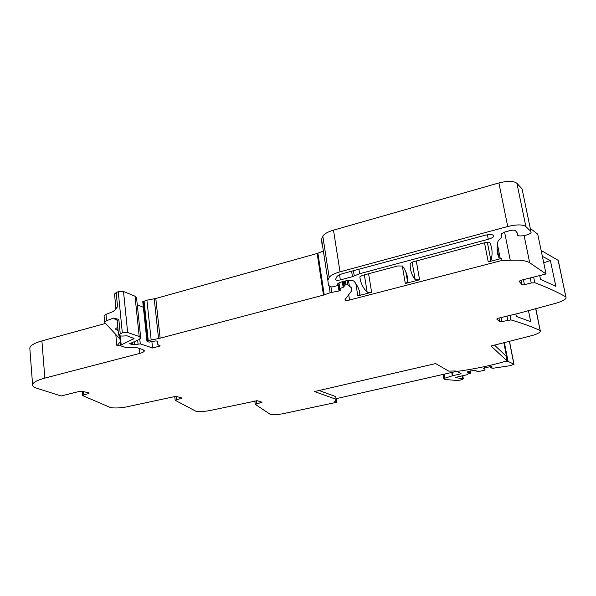 <?xml version="1.0" encoding="UTF-8"?>
<svg xmlns="http://www.w3.org/2000/svg" width="596" height="596" viewBox="0 0 596 596"><rect width="100%" height="100%" fill="white"/><g stroke="black" fill="none" stroke-linecap="round" stroke-linejoin="round"><path stroke-width="0.89" d="M105.537 323.427L41.906 340.912C34.248 343.102 30.217 345.509 29.807 348.124L29.86 348.809M140.693 337.567L136.559 297.866L135.009 296.19L123.506 291.496L118.239 291.735L116.16 292.554L114.529 294.148M137.289 304.876L143.368 307.283M323.375 251.072L317.161 253.479L155.794 298.484L146.921 300.16L142.779 301.74M517.328 233.088L517.604 234.451C516.196 237.513 530.179 235.353 531.103 232.365L522.066 188.887L516.918 183.292C513.707 180.864 507.703 180.752 498.904 182.942L333.484 230.153C327.83 231.837 324.276 233.841 322.823 236.158L321.564 239.279L322.034 244.703M523.415 279.658L524.435 284.672L522.118 284.694L519.086 281.319L520.613 280.366L546.055 273.966L537.719 234.146L530.284 228.395M500.975 317.571L501.757 321.572L499.672 321.631L496.736 319.046L498.04 318.279L519.295 313.153L556.806 302.991C562.043 301.36 565.135 299.714 566.081 298.052L558.273 260.407L541.138 250.462M558.273 260.407L558.377 260.899M336.278 398.202L336.889 402.248L334.714 401.458L336.092 399.29L314.532 391.557L435.669 363.582L448.721 371.129L455.322 370.973L456.238 371.502L462.049 370.705C477.232 368.425 491.693 365.303 505.43 361.347L506.928 360.759L506.004 356.013L494.546 345.181M535.886 308.944L540.378 331.45C539.626 332.769 536.951 334.11 532.362 335.481L491.007 346L506.928 360.759M540.341 330.683L540.177 330.556C532.198 326.861 522.468 323.315 510.973 319.91L501.757 321.572M528.503 310.866L530.701 321.654L516.322 316.424L515.838 313.988M566.111 297.121L565.373 296.629C557.133 291.898 546.949 287.272 534.821 282.757L531.245 282.966L524.435 284.672M539.708 275.561L540.497 279.353L555.845 286.333L550.399 260.579L542.367 256.355M490.299 257.301L491.737 256.928M546.055 273.966L529.702 262.776C526.253 260.586 519.772 259.759 510.258 260.303L502.041 260.43L349.554 300.026C346.783 300.585 345.263 300.466 345.002 299.676L351.7 290.684L351.372 287.749L347.729 284.724L345.911 284.739L343.803 285.618L344.16 286.728L343.199 287.294L338.848 288.866L340.83 290.163L339.534 290.87L330.132 292.71L323.479 295.109L160.123 338.193L148.248 340.614L146.959 341.27L149.007 342.126L155.616 340.942L157.933 341.21L157.247 342.611C157.039 343.937 158.052 345.054 160.279 345.963L152.561 347.982L151.905 341.851M517.604 234.451L517.44 233.23L515.495 230.697C514.624 229.989 512.798 229.967 510.012 230.615L504.67 232.053L501.75 233.662L501.281 237.804L498.062 240.963C496.468 247.251 496.781 252.89 498.994 257.874L501.638 258.426L502.041 260.43M530.924 231.501L525.866 226.532C522.685 224.394 516.635 224.387 507.717 226.51L340.025 271.843C334.296 273.452 330.676 275.322 329.171 277.431L327.852 280.262L328.463 285.38L330.869 286.855L332.3 286.922L337.761 285.551L337.075 284.65C337.515 283.562 339.273 282.579 342.35 281.714L344.682 281.096C349.316 280.06 352.445 280.113 354.076 281.267C357.66 285.618 359.626 290.066 359.991 294.595L357.816 295.877L371.628 292.278L367.196 292.249C362.867 287.764 360.424 282.638 359.865 276.872L362.167 275.449L397.77 265.95L402.427 266.047C406.316 271.299 408.059 276.671 407.671 282.169L405.325 283.502L419.599 279.785L415.203 279.725C411.575 274.965 409.914 269.541 410.227 263.439L412.737 261.949L485.345 242.565C487.796 242.006 489.323 242.058 489.934 242.721C492.408 248.532 492.736 254.455 490.925 260.467L488.243 261.912L501.638 258.426M139.784 339.124L140.276 343.862L152.561 347.982M140.276 343.862L134.838 344.734L132.386 344.667L129.69 343.676L138.913 339.608L140.738 337.984L139.196 336.509L127.656 332.516L122.329 332.821L118.544 334.818C119.006 335.98 121.405 336.323 125.726 335.839L127.186 335.868L134.04 338.521L121.197 344.98L120.623 345.494L121.159 345.971L125.428 347.341L136.328 347.483L142.861 349.621L144.314 350.947C144.061 351.834 142.571 352.653 139.837 353.391L44.856 378.095C37.116 380.188 33.026 382.401 32.594 384.748C32.504 386.141 33.912 387.311 36.825 388.257L61.12 395.99L79.499 391.363L81.928 391.244L89.199 392.965L88.774 393.546L83.775 394.798L82.74 395.647L110.625 407.612C114.767 408.23 119.863 408.037 125.898 407.023L175.976 396.318L181.996 398.031L175.231 400.326L195.846 411.203C199.302 411.769 203.862 411.575 209.524 410.629L257.196 400.706L262.009 402.233L255.297 404.371L270.241 414.347C273.139 414.861 277.259 414.674 282.593 413.788L336.889 402.248M116.771 319.605L114.626 319.039L113.464 318.093L106.58 320.715L105.969 314.353L112.838 311.701L115.363 309.697L117.554 306.567L115.907 308.095M113.464 318.093L118.82 319.389L120.228 333.596M319.061 390.507L335.682 396.571L336.092 399.29M550.399 260.579L543.708 262.747M352.474 276.678L359.656 273.713L488.28 239.264C491.305 238.407 493.108 237.409 493.697 236.269C493.51 234.422 490.553 234.109 484.824 235.316L343.348 273.437C339.958 274.384 337.79 275.494 336.844 276.745L335.503 279.464C335.786 280.366 337.41 280.515 340.361 279.919L352.474 276.678L351.603 271.21M106.58 320.715L104.672 322.16L104.866 322.704L119.99 339.035M105.969 314.353L104.091 316.081M120.25 341.709L116.92 345.859L120.563 344.89M451.738 372.455L452.349 375.808L461.133 373.774L457.415 371.569M503.903 342.983L507.464 361.236L505.877 361.198M504.44 342.856L508.068 361.392L507.464 361.236M508.068 361.392L513.998 364.231L510.161 365.683L492.907 368.276L490.746 367.814L490.508 366.555M490.746 367.814L492.251 367.032L491.484 366.51L484.578 367.754L483.527 368.306L485.04 369.304L484.779 370.109L479.177 371.435L476.696 371.181L475.146 370.198L468.285 371.435L467.271 371.971L468.098 372.478L470.572 372.358L470.609 373.297L467.309 374.109L467.763 374.43L467.07 374.713L455.046 377.514L463.338 378.84C461.58 379.972 459.106 380.486 455.903 380.39L445.145 379.51L443.901 378.706L444.951 378.147L444.243 374.161M484.742 367.717L485.04 369.304M467.942 371.621L468.098 372.478M470.318 370.98L470.572 372.358M470.52 370.928L470.818 372.507M452.349 375.808L444.951 378.147M506.138 356.706L506.682 357.22L506.22 357.131M456.163 371.457L337.023 398.471L335.906 398.068M535.752 308.981L540.177 330.556M510.079 315.373L510.973 319.91M506.98 316.126L507.77 320.134M558.102 260.221L565.939 296.957M533.651 277.088L534.821 282.757M530.216 277.952L531.245 282.966M524.115 235.651L529.702 262.776M504.581 232.075L510.258 260.303M497.399 244.114L500.223 258.344M497.049 248.078L498.994 257.874M516.918 183.292L525.866 226.532M498.904 182.942L507.717 226.51M333.484 230.153L340.025 271.843M322.823 236.158L329.171 277.431M337.44 284.046L337.641 285.313M337.098 284.575L337.165 285.015M359.507 291.586L359.991 294.595M355.849 283.599L357.816 295.877M484.511 242.788L488.243 261.912M348.749 294.975L349.554 300.026M368.589 273.735L371.628 292.278M402.278 265.905L405.325 283.502M416.276 261.003L419.599 279.785M348.459 280.425L349.301 285.737M347.073 280.597L347.729 284.724M345.308 280.94L345.911 284.739M344.302 281.193L344.905 285.007M343.803 285.618L343.154 281.498L343.795 285.663M342.32 281.722L343.199 287.294M338.968 282.966L339.802 288.308M337.865 283.651L339.012 290.99M330.929 286.885L331.763 292.286M329.059 285.745L330.132 292.71M317.906 253.233L324.231 294.871M317.161 253.479L323.479 295.109M160.123 338.193L155.794 298.484M154.23 298.834L158.543 338.543M146.921 300.16L151.153 339.847M144.046 300.958L148.248 340.614M143.211 301.308L147.398 340.942M157.247 342.611L157.165 341.866M137.669 340.204L138.056 343.922M134.525 341.717L134.838 344.734M132.193 342.789L132.386 344.667M131.783 342.901L131.932 344.406M131.083 343.087L131.187 344.16M130.293 343.296L130.368 343.996M135.009 296.19L139.196 336.509M123.506 291.496L127.656 332.516M118.239 291.735L122.329 332.821M116.16 292.554L117.554 306.567M41.906 340.912L44.856 378.095M139.33 348.466L139.837 353.391M116.92 345.859L115.803 334.52M83.492 391.617L83.775 394.798M88.774 393.546L88.707 392.846M176.066 396.347L176.423 399.551M181.221 398.396L181.139 397.696M256.593 403.663L256.198 400.668M261.197 402.598L261.1 401.875M364.365 274.868L367.196 292.249M405.898 271.977L407.671 282.169M487.342 242.207L490.925 260.467M412.112 262.136L415.203 279.725M499.672 321.631L498.971 318.055M522.118 284.694L521.209 280.217M118.82 319.389L117.174 320.894M118.112 330.4L116.749 329.938L118.068 329.946M117.807 327.338L116.794 327.845C115.304 328.672 115.289 329.365 116.749 329.938M133.325 337.962L133.437 339.057M120.303 335.898L121.197 344.98M353.428 270.718L354.262 275.941M339.564 274.786L340.361 279.919M487.394 234.779L488.28 239.264M358.934 269.236L359.656 273.713M116.794 327.845L117.896 328.217M509.446 341.627L513.856 364.044M462.422 375.763L462.913 378.475M453.049 375.622L452.446 372.299M321.564 239.279L327.852 280.262M337.515 283.972L337.731 285.402M359.41 291.198L359.977 294.715M338.021 283.54L338.848 288.866M142.772 301.665L146.959 341.27M114.506 293.888L115.885 307.864L115.482 309.555M29.807 348.124L32.594 384.748M82.196 391.311L82.561 395.416M174.71 396.288L175.135 400.154M254.82 400.914L255.252 404.252M405.839 271.836L407.657 282.258M487.319 242.207L490.91 260.504M116.548 319.307L115.527 318.771C115.803 318.376 116.339 319.002 117.144 320.648L118.544 334.818M104.062 315.813L104.672 322.16M144.277 350.575L144.314 350.947M119.662 335.749L120.623 345.494M493.518 235.375L493.697 236.269M118.053 329.849L117.501 329.715L118.068 330.005M509.543 341.605L513.976 364.111M462.757 375.681L463.301 378.646M443.901 378.706L443.133 374.407"/></g></svg>
